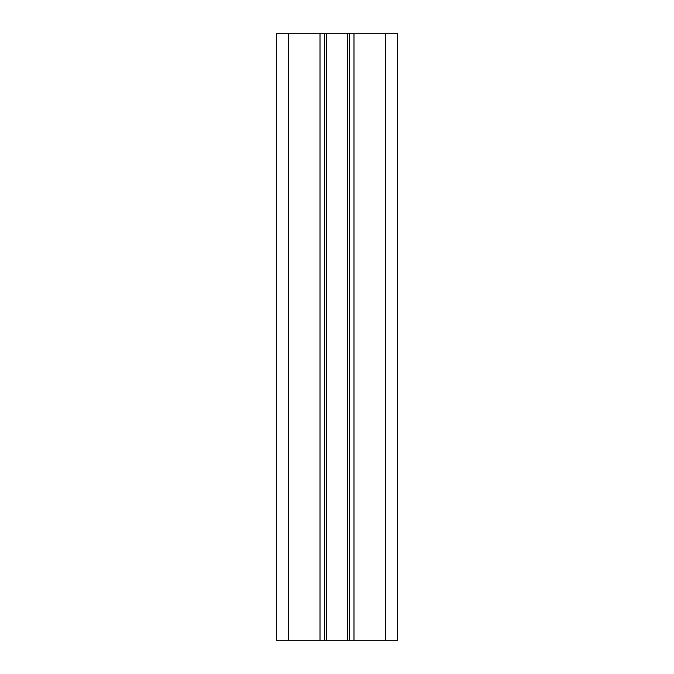 <?xml version="1.0" encoding="UTF-8"?>
<svg xmlns="http://www.w3.org/2000/svg" width="674" height="674" viewBox="0 0 674 674"><rect width="100%" height="100%" fill="white"/><g stroke="black" fill="none" stroke-linecap="round" stroke-linejoin="round"><path stroke-width="1.01" d="M288.472 33.7L276.34 33.7L276.34 640.3L288.472 640.3L288.472 33.7L326.663 33.7L326.663 640.3L288.472 640.3M326.663 640.3L397.66 640.3L397.66 33.7L326.663 33.7M324.565 640.3L324.565 33.7M349.435 640.3L349.435 33.7M320.015 640.3L320.015 33.7M347.337 640.3L347.337 33.7M353.985 640.3L353.985 33.7M385.528 640.3L385.528 33.7"/></g></svg>
